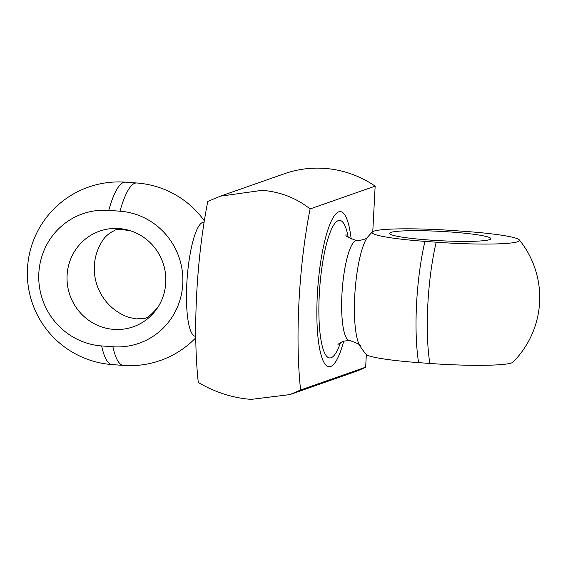 <?xml version="1.0" encoding="UTF-8"?>
<svg xmlns="http://www.w3.org/2000/svg" width="568" height="568" viewBox="0 0 568 568"><rect width="100%" height="100%" fill="white"/><g stroke="black" fill="none" stroke-linecap="round" stroke-linejoin="round"><path stroke-width="0.85" d="M220.363 196.18L284.49 173.709A105.123 102.133 70.7 0 1 375.157 186.134L310.092 208.932C296.326 198.012 280.336 191.806 262.125 190.323L220.363 196.18L207.774 201.448A159.786 34.861 -85.8 0 0 198.289 382.498C215.137 392.339 232.759 397.969 251.162 399.389L289.9 394.59L300.607 389.989L365.664 367.184A105.123 102.133 70.7 0 1 354.02 372.118L289.9 394.59M310.092 208.932A159.786 34.861 94.2 0 0 300.607 389.989M365.664 367.184L366.325 354.595M372.771 231.659L375.157 186.134M67.095 275.366A50.701 49.253 70.7 0 1 130.981 230.949A50.701 49.253 70.7 0 1 157.783 307.416A50.701 49.253 70.7 0 1 113.799 329.39A50.701 49.253 70.7 0 1 67.095 275.366M130.981 230.949C120.842 229.089 115.432 228.961 114.757 230.551C107.778 233.199 103.234 239.22 102.346 240.981A50.701 49.253 -109.3 0 0 94.352 265.81A50.701 49.253 -109.3 0 0 129.149 317.448L136.434 318.953C145.11 316.965 143.832 323.1 157.783 307.416M101.629 345.933A68.167 66.229 70.7 0 1 38.837 273.293A68.167 66.229 70.7 0 1 108.736 210.366L119.99 211.189A68.167 66.229 70.7 0 1 182.789 283.83A68.167 66.229 70.7 0 1 112.883 346.757L101.629 345.933A91.455 19.951 94.2 0 0 112.137 364.585L123.391 365.409A91.455 91.455 0 0 0 195.761 337.825M489.538 239.646A50.701 4.672 -177 0 1 434.712 240.399A50.701 4.672 -177 0 1 389.563 233.448A50.701 4.672 -177 0 1 451.524 232.064A50.701 4.672 -177 0 1 490.809 238.752A50.701 4.672 -177 0 1 489.538 239.646M466.683 231.517A68.167 6.283 -177 0 1 519.315 239.895A68.167 6.283 -177 0 1 436.21 242.195L424.956 241.372A68.167 6.283 -177 0 1 372.381 231.957A68.167 6.283 -177 0 1 455.43 230.693L466.683 231.517M372.381 231.957A91.455 91.455 0 0 0 368.043 236.607A57.141 12.468 -85.8 0 0 354.737 296.049A57.141 12.468 -85.8 0 0 360.034 346.04A91.455 91.455 0 0 0 365.97 354.254A68.167 6.283 3 0 0 418.602 362.632L429.855 363.456A68.167 6.283 3 0 0 511.441 362.973A68.167 6.283 3 0 0 512.904 362.192A91.455 91.455 0 0 0 519.315 239.895M351.187 239.135A77.788 16.969 94.2 0 0 340.374 211.594A77.788 16.969 94.2 0 0 317.313 295.268A77.788 16.969 94.2 0 0 329.021 366.758A77.788 16.969 94.2 0 0 343.725 341.084M112.883 346.757A91.455 19.951 94.2 0 0 123.391 365.409M204.082 222.344A57.141 12.468 94.2 0 0 202.549 222.471A57.141 12.468 94.2 0 0 186.907 281.856A57.141 12.468 94.2 0 0 195.74 336.277M204.324 220.817A91.455 91.455 0 0 0 136.739 182.988A91.455 19.951 94.2 0 0 119.99 211.189M112.137 364.585A91.455 91.455 0 0 1 27.598 266.697A91.455 91.455 0 0 1 125.485 182.165A91.455 19.951 94.2 0 0 108.736 210.366M418.602 362.632A91.455 19.951 -85.8 0 1 424.956 241.372M341.943 294.444A50.041 10.92 94.2 0 0 349.476 340.431A50.041 10.92 -85.8 0 1 349.462 340.424A50.041 10.92 -85.8 0 1 341.929 294.444A50.041 10.92 -85.8 0 1 356.768 240.619A50.041 10.92 94.2 0 0 341.943 294.444M346.075 234.783C345.01 235.862 348.575 237.807 356.768 240.619L356.782 240.619A50.041 10.92 -85.8 0 1 356.775 240.619C363.023 240.122 366.772 238.787 368.043 236.607M348.198 237.197A68.962 15.045 94.2 0 0 332.181 227.775A68.962 15.045 94.2 0 0 319.287 294.579A68.962 15.045 94.2 0 0 331.101 357.748A68.962 15.045 94.2 0 0 340.488 342.561M429.855 363.456A91.455 19.951 -85.8 0 1 436.21 242.195M125.485 182.165L136.739 182.988M360.034 346.04C361.241 345.166 357.726 343.299 349.476 340.431L343.264 341.24C339.323 343.306 337.584 344.442 338.038 344.648"/></g></svg>
